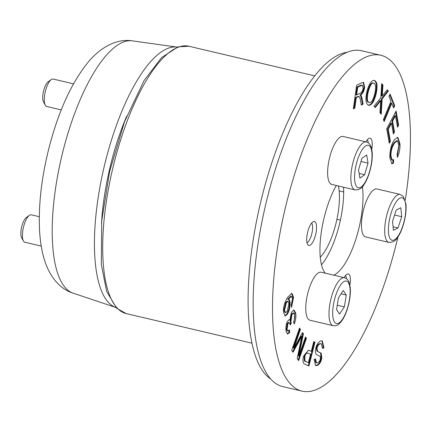 <?xml version="1.0" encoding="UTF-8"?>
<svg xmlns="http://www.w3.org/2000/svg" width="432" height="432" viewBox="0 0 432 432"><rect width="100%" height="100%" fill="white"/><g stroke="black" fill="none" stroke-linecap="round" stroke-linejoin="round"><path stroke-width="0.65" d="M347.29 52.299A168.971 56.959 103.2 0 0 260.215 204.077A168.971 56.959 103.2 0 0 270.421 378.767M320.231 257.229A43.297 14.596 103.2 0 0 332.554 234.857A43.297 14.596 103.2 0 0 338.375 185.981M307.006 242.833A10.562 3.559 103.2 0 0 310.943 236.671A10.562 3.559 103.2 0 0 311.666 223.047M346.394 278.586A10.562 3.559 103.2 0 0 345.497 275.535M368.269 142.808A10.562 3.559 103.2 0 0 367.367 139.757M397.996 236.833A172.492 58.147 -76.8 0 1 383.076 287.771A172.492 58.147 -76.8 0 1 301.93 391.111A172.492 58.147 -76.8 0 1 284.866 209.882A172.492 58.147 -76.8 0 1 381.002 55.307A172.492 58.147 -76.8 0 1 405.216 200.281M344.115 277.63A12.323 4.153 -76.8 0 1 348.278 273.969A12.323 4.153 -76.8 0 1 349.877 285.077M365.985 141.853A12.323 4.153 -76.8 0 1 369.247 138.262A12.323 4.153 -76.8 0 1 370.148 138.197A12.323 4.153 -76.8 0 1 371.752 149.305M306.725 240.797A12.323 4.153 -76.8 0 1 309.074 227.729A12.323 4.153 -76.8 0 1 314.447 221.486A12.323 4.153 -76.8 0 1 315.662 234.43A12.323 4.153 -76.8 0 1 308.799 245.473A12.323 4.153 -76.8 0 1 306.725 240.797M362.416 186.651A53.86 18.155 -76.8 0 1 354.461 243.367A53.86 18.155 -76.8 0 1 333.607 275.152M325.323 273.202A53.86 18.155 -76.8 0 1 336.328 185.501M390.944 156.038L392.315 160.121L393.676 159.597L393.444 163.21L391.813 163.728L389.837 157.831C389.826 149.99 391.43 143.888 394.643 139.52L397.84 137.29L400.016 143.932C400.124 148.894 399.271 153.349 397.451 157.291L397.046 154.597L398.898 145.384L397.413 140.8L394.751 142.776C392.11 146.594 390.841 151.016 390.944 156.038L390.301 155.887L391.673 159.97L392.315 160.121M384.156 121.559L383.384 119.648L390.949 101.288L389.032 96.525L390.042 94.068L394.664 105.516L393.649 107.973L391.721 103.199L384.156 121.559M354.812 108.162L353.338 108.88L356.638 85.25L361.573 82.841L363.625 82.345L364.64 87.361C364.171 90.86 362.826 93.517 360.607 95.321L361.336 96.055L362.113 98.615L363.15 104.101L361.298 105.003L360.515 100.802C359.921 97.567 359.348 96.142 358.792 96.536L356.276 97.664L354.812 108.162L353.408 108.378M358.393 96.444L358.916 96.557L358.144 96.385L355.633 97.508L354.164 108.011M368.431 105.224L368.631 105.273C365.812 103.939 365.18 99.614 366.73 92.291C368.809 84.089 371.353 80.141 374.35 80.438C377.201 81.518 377.8 85.968 376.159 93.787C374.112 101.644 371.601 105.478 368.631 105.273L368.528 105.251M375.251 107.584L373.999 106.196L380.851 97.691L381.699 83.668L382.941 85.05L382.239 96.034L387.218 89.786L388.363 91.06L382.131 98.923L381.235 114.215L379.939 112.779L380.689 100.64L375.251 107.584M389.275 143.321L386.678 128.801L396.101 111.046L398.623 125.123L397.505 127.219L395.447 115.717L392.569 121.144L394.497 131.917L393.385 134.012L391.451 123.239L388.249 129.276L390.388 141.221L389.275 143.321M295.645 312.865C296.255 316.559 295.78 320.269 294.224 323.995L293.603 321.97C294.754 318.935 295.115 316.51 294.694 314.696L293.722 313.049L291.962 314.615L290.893 321.845L291.352 323.228L290.299 324.934L289.127 322.526L287.896 323.714L287.064 329.648L287.885 331.074L289.44 329.778L289.699 332.494L287.572 334.06L286.135 331.544C285.59 327.785 286.027 324.367 287.442 321.295L289.213 319.723L289.856 320.209L291.443 312.201L294.003 309.987L295.645 312.865L295.002 312.714L293.922 323.012M320.814 340.918L322.294 340.848L323.968 347.852L322.585 348.451L321.278 343.699L320.387 343.732C318.616 344.396 317.498 345.983 317.023 348.484L317.693 351.54L321.203 353.203L321.818 358.015C320.971 362.183 319.334 364.705 316.904 365.591L315.684 365.639L314.113 359.473L315.522 358.884L316.462 362.858L317.326 362.815C319.043 362.173 320.069 360.763 320.409 358.587L320.366 356.557L316.418 354.483C315.414 353.484 315.144 351.697 315.608 349.11C316.505 344.687 318.244 341.955 320.814 340.918M313.745 341.642L314.982 342.139L308.929 365.996L304.052 363.776C302.821 362.615 302.659 360.099 303.561 356.227L308.372 350.206L311.288 351.335L313.745 341.642M305.494 336.965L306.418 338.342L298.609 360.655L297.173 358.511L301.801 336.334L292.993 352.264L291.713 350.347L299.527 328.034L300.451 329.416L293.911 348.089L302.551 332.559L303.415 333.85L298.847 355.963L305.494 336.965M291.551 296.336L290.909 296.185L287.982 298.723L287.744 299.101L288.392 299.252C289.294 299.252 289.85 300.391 290.072 302.675C290.261 306.947 289.359 310.813 287.361 314.258L285.104 316.008L283.549 312.201C283.095 307.449 284.477 302.454 287.707 297.216L291.929 293.301L293.544 297.286L291.578 307.352L291.276 304.835L292.556 298.728L291.551 296.336L288.63 298.874L288.635 299.273M284.515 310.338L285.547 312.633L287.194 311.353L288.965 303.631L288.02 301.304L286.448 302.573L284.515 310.338L283.873 310.187L284.904 312.482L285.547 312.633M288.02 301.304L287.372 301.153L285.806 302.422L283.873 310.187M291.595 293.274L292.896 297.135L291.438 306.164M287.744 299.101C288.646 299.101 289.208 300.24 289.424 302.524C289.618 306.796 288.716 310.657 286.718 314.107L284.791 315.873M305.311 337.5L305.775 338.191L298.15 359.969M306.418 338.342L305.775 338.191M298.847 355.963L298.199 355.811L302.767 333.698L303.415 333.85M302.303 333.002L302.767 333.698M293.911 348.089L293.269 347.938L299.803 329.265L300.451 329.416M299.338 328.568L299.803 329.265M301.801 336.334L301.158 336.182L292.594 351.67M308.162 353.187C306.612 352.636 305.51 353.792 304.857 356.648L304.927 361.044L308.41 362.68L310.57 354.154L307.168 352.922M307.519 353.036C305.969 352.485 304.868 353.641 304.214 356.497L304.279 360.893L308.41 362.68M313.724 341.739L314.334 341.987L308.308 365.747M314.982 342.139L314.334 341.987M311.288 351.335L308.059 350.152M323.968 347.852L322.639 347.998M321.959 340.799L323.32 347.701M314.825 359.176L315.814 362.707L316.462 362.858M317.693 351.54L320.555 353.052L321.176 357.863C320.328 362.027 318.686 364.554 316.256 365.44L315.376 365.537M321.278 343.699L319.745 343.58C317.974 344.245 316.85 345.832 316.381 348.332L317.045 351.389M293.668 309.96L295.002 312.714M289.856 320.209L288.884 319.723M289.699 332.494L289.057 332.343L287.258 333.925M288.878 330.529L289.057 332.343M289.127 322.526L288.484 322.375L287.253 323.557L286.416 329.497L287.237 330.923L287.885 331.074M291.352 323.228L290.704 323.077L290.115 324.027M293.722 313.049L293.074 312.898L291.319 314.464L290.25 321.694L290.704 323.077M390.388 141.221L389.745 141.07L389.092 142.295M388.249 129.276L387.607 129.125L389.745 141.07M391.451 123.239L390.809 123.088L387.607 129.125M394.497 131.917L393.849 131.765L393.201 132.991M392.569 121.144L391.921 120.992L393.849 131.765M395.447 115.717L394.805 115.565L391.921 120.992M398.623 125.123L397.975 124.972L397.321 126.198M395.636 111.915L397.975 124.972M379.793 101.871L379.145 101.714L374.846 107.136M380.689 100.64L380.047 100.489L379.145 101.714M382.131 98.923L381.483 98.771L380.624 113.535M388.363 91.06L387.72 90.904L381.483 98.771M386.975 90.083L387.72 90.904M382.239 96.034L381.591 95.882L382.298 84.899L382.941 85.05M381.667 84.197L382.298 84.899M369.252 102.546C371.374 102.811 373.232 99.797 374.83 93.496C376.142 87.307 375.781 83.862 373.729 83.165C371.752 82.517 369.862 85.655 368.064 92.578C366.833 98.615 367.232 101.936 369.252 102.546L368.604 102.395C366.584 101.779 366.19 98.458 367.416 92.426C369.22 85.504 371.11 82.366 373.086 83.014L373.221 83.047M373.707 80.287C376.553 81.367 377.158 85.811 375.516 93.636C373.469 101.493 370.958 105.322 367.983 105.122M359.824 93.42C361.714 92.432 362.81 90.655 363.118 88.101L362.399 85.19L357.745 87.145L357.102 86.989L356.011 94.808L356.654 94.959L359.824 93.42M362.399 85.19L360.628 85.271L357.102 86.989M357.745 87.145L356.654 94.959M356.276 97.664L355.633 97.508M363.15 104.101L362.502 103.95L361.222 104.576M361.336 96.055L360.688 95.904L362.502 103.95M360.607 95.321L359.959 95.17L360.688 95.904M363.269 82.312L363.998 87.21C363.528 90.709 362.183 93.361 359.959 95.17M391.721 103.199L391.073 103.043L383.805 120.695M394.664 105.516L394.016 105.365L393.298 107.109M389.75 94.781L394.016 105.365M397.413 140.8L396.765 140.648L394.108 142.625C391.468 146.443 390.199 150.865 390.301 155.887M397.505 137.257L399.373 143.78L397.273 156.087M393.444 163.21L392.801 163.053L391.505 163.609M392.99 160.034L392.801 163.053M321.457 264.8A53.86 18.155 103.2 0 0 335.102 238.81A53.86 18.155 103.2 0 0 343.537 187.196M381.002 55.307L361.643 50.749A172.492 58.147 103.2 0 0 265.513 205.324A172.492 58.147 103.2 0 0 282.577 386.554L301.93 391.111M132.359 40.867L177.169 47.115A133.817 45.112 103.2 0 0 115.619 127.553A133.817 45.112 103.2 0 0 115.862 307.498L72.97 293.096A129.627 43.697 -76.8 0 1 72.727 118.784A129.627 43.697 -76.8 0 1 132.359 40.867C117.898 38.486 102.098 46.04 89.186 60.934C71.426 82.318 57.699 112.612 48.022 151.816C41.386 179.453 38.534 205.119 39.474 228.814C39.911 238.734 41.202 247.817 43.335 256.079C48.195 274.828 58.795 288.679 72.97 293.096M126.619 116.365A119.794 40.381 103.2 0 0 120.128 133.067A119.794 40.381 103.2 0 0 101.52 222.971M388.892 242.401L365.661 236.93A24.64 8.305 -76.8 0 1 364.862 205.2A24.64 8.305 -76.8 0 1 376.958 188.957L400.183 194.427A24.64 8.305 103.2 0 0 388.093 210.665A24.64 8.305 103.2 0 0 388.892 242.401C393.071 242.476 396.155 240.543 398.147 236.606C403.196 229.133 407.02 213.656 405.913 203.996L403.315 196.436L400.183 194.427M392.51 221.335L396.203 210.065L400.81 207.749L401.728 216.702L398.034 227.977L393.428 230.294L392.51 221.335M393.066 226.805L398.034 227.977M394.578 215.017L401.728 216.702M39.29 216.702L31.266 214.812A14.083 4.747 103.2 0 0 29.398 215.336L26.33 217.512A11.059 3.726 103.2 0 0 22.599 223.727A11.059 3.726 103.2 0 0 21.6 237.611L23.366 240.932A14.083 4.747 103.2 0 0 23.539 241.218A14.083 4.747 103.2 0 0 24.808 242.228L41.229 246.094M29.398 215.336A14.083 4.747 103.2 0 0 24.64 223.252A14.083 4.747 103.2 0 0 23.366 240.932M333.185 325.685L309.96 320.22A24.64 8.305 -76.8 0 1 307.741 318.454A24.64 8.305 -76.8 0 1 308.507 290.601A24.64 8.305 -76.8 0 1 321.257 272.246L344.482 277.717A24.64 8.305 103.2 0 0 331.733 296.066A24.64 8.305 103.2 0 0 330.966 323.924A24.64 8.305 103.2 0 0 333.185 325.685C335.794 325.901 337.743 325.307 339.039 323.914L340.54 322.429C342.916 319.669 344.984 315.792 346.756 310.808C349.682 302.184 350.827 294.257 350.179 287.032L348.926 281.912C348.386 280.087 346.907 278.689 344.482 277.717M343.316 290.504L346.259 295.067L344.358 306.871L339.514 314.113L336.571 309.55L338.472 297.745L343.316 290.504M341.08 293.846L346.259 295.067M344.358 306.871L337.273 305.203M73.494 83.835L53.136 79.04A14.083 4.747 103.2 0 0 51.268 79.558L48.206 81.74A11.059 3.726 103.2 0 0 45.905 84.672A11.059 3.726 103.2 0 0 43.47 101.839L45.241 105.154A14.083 4.747 103.2 0 0 46.683 106.45L61.268 109.885M51.268 79.558A14.083 4.747 103.2 0 0 48.335 83.295A14.083 4.747 103.2 0 0 45.241 105.154M355.061 189.913L331.83 184.442A24.64 8.305 -76.8 0 1 328.007 177.935A24.64 8.305 -76.8 0 1 331.733 150.676A24.64 8.305 -76.8 0 1 343.127 136.469L366.352 141.939A24.64 8.305 103.2 0 0 357.961 149.386A24.64 8.305 103.2 0 0 351.238 183.4A24.64 8.305 103.2 0 0 355.061 189.913C359.24 189.988 362.324 188.06 364.316 184.118C369.365 176.645 373.189 161.174 372.082 151.508C371.38 145.854 369.473 142.663 366.352 141.939M359.91 178.114L358.549 169.933L361.93 158.35L366.665 154.953L368.026 163.134L364.646 174.717L359.91 178.114M359.127 173.416L364.646 174.717M361.012 161.482L368.026 163.134M251.872 343.159L126.117 313.551A137.29 46.278 -76.8 0 1 112.536 169.306A137.29 46.278 -76.8 0 1 189.049 46.278L314.804 75.886M286.448 302.573L285.806 302.422M293.544 297.286L292.896 297.135M287.361 314.258L286.718 314.107M290.072 302.675L289.424 302.524M288.63 298.874L287.982 298.723M300.164 339.331L299.522 339.179M304.857 356.648L304.214 356.497M304.927 361.044L304.279 360.893M306.023 361.724L305.375 361.573M308.896 350.374L308.248 350.222M316.904 365.591L316.256 365.44M321.818 358.015L321.176 357.863M321.203 353.203L320.555 353.052M317.023 348.484L316.381 348.332M320.387 343.732L319.745 343.58M287.064 329.648L286.416 329.497M287.896 323.714L287.253 323.557M290.893 321.845L290.25 321.694M291.962 314.615L291.319 314.464M382.504 92.497L381.861 92.345M369.112 102.514L368.604 102.395M368.064 92.578L367.416 92.426M376.159 93.787L375.516 93.636M361.276 85.423L360.628 85.271M357.982 96.833L357.34 96.676M362.113 98.615L361.465 98.464M364.64 87.361L363.998 87.21M394.751 142.776L394.108 142.625M400.016 143.932L399.373 143.78M403.731 198.844A21.827 7.355 -76.8 0 1 402.829 225.882A21.827 7.355 -76.8 0 1 390.506 239.198A21.827 7.355 -76.8 0 1 391.408 212.161A21.827 7.355 -76.8 0 1 403.731 198.844M346.68 310.478A21.827 7.355 -76.8 0 1 334.444 321.991A21.827 7.355 -76.8 0 1 336.15 294.138A21.827 7.355 -76.8 0 1 348.386 282.625A21.827 7.355 -76.8 0 1 346.68 310.478M360.855 151.886A21.827 7.355 -76.8 0 1 371.677 151.054A21.827 7.355 -76.8 0 1 365.72 181.181A21.827 7.355 -76.8 0 1 354.899 182.012A21.827 7.355 -76.8 0 1 360.855 151.886M126.117 313.551L116.597 308.232L106.628 291.319L101.32 264.578L101.698 220.919L109.642 171.455L124.535 121.727L144.061 80.59L161.563 57.602L178.162 46.791L189.049 46.278M343.667 191.97L339.142 190.901M340.389 220.131L336.922 219.31"/></g></svg>
